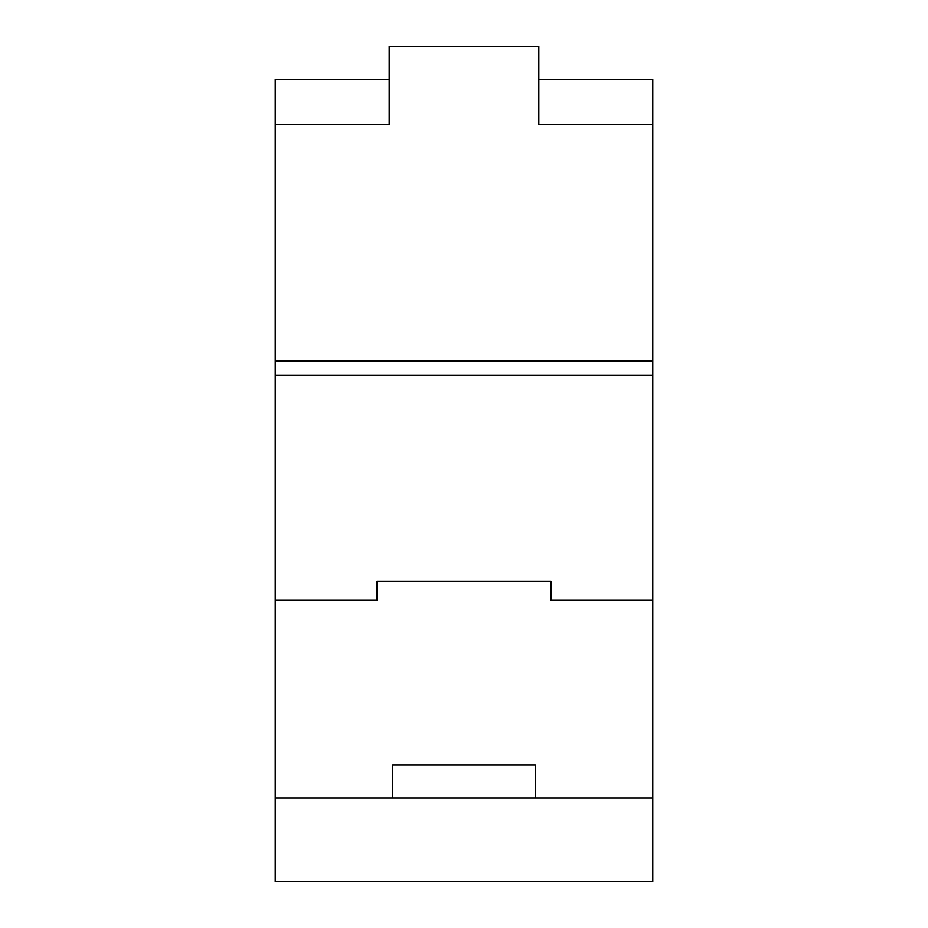 <?xml version="1.0" encoding="UTF-8"?>
<svg xmlns="http://www.w3.org/2000/svg" width="928" height="928" viewBox="0 0 928 928"><rect width="100%" height="100%" fill="white"/><g stroke="black" fill="none" stroke-linecap="round" stroke-linejoin="round"><path stroke-width="1.39" d="M535.34 798.08L392.66 798.08L392.66 765.02L535.34 765.02L535.34 798.08L652.79 798.08L652.79 600.323L551 600.323L551 581.183L377 581.183L377 600.323L275.21 600.323L377 600.323M392.66 798.08L275.21 798.08L275.21 360.888L652.79 360.888L652.79 600.323L551 600.323M652.79 375.109L275.21 375.109M652.79 360.888L652.79 124.7L538.82 124.7L644.09 124.7M275.21 360.888L275.21 79.46L389.18 79.46M538.82 124.7L538.82 46.4L389.18 46.4L389.18 124.7L275.21 124.7M283.91 124.7L389.18 124.7M652.79 798.08L652.79 881.6L275.21 881.6L275.21 798.08M538.82 79.46L652.79 79.46L652.79 124.7"/></g></svg>
